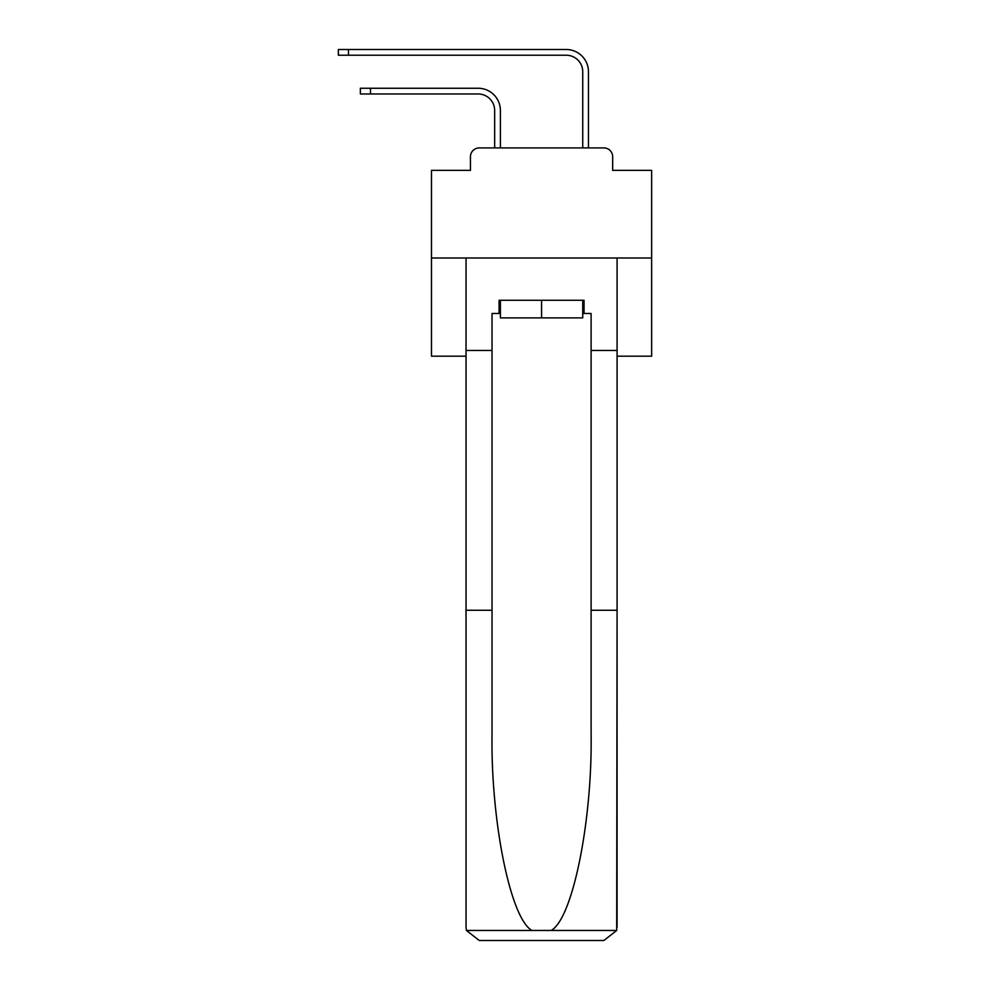 <?xml version="1.0" encoding="UTF-8"?>
<svg xmlns="http://www.w3.org/2000/svg" width="990" height="990" viewBox="0 0 990 990"><rect width="100%" height="100%" fill="white"/><g stroke="black" fill="none" stroke-linecap="round" stroke-linejoin="round"><path stroke-width="1.49" d="M470.448 156.717L470.448 170.367L470.448 156.717A8.811 8.811 0 0 1 479.259 147.918L494.666 147.918L494.666 110.484A16.508 16.508 0 0 0 478.158 93.976A16.508 16.508 0 0 1 494.666 110.484A16.508 16.508 0 0 0 478.158 93.976A16.508 16.508 0 0 1 494.666 110.484A16.508 16.508 0 0 0 478.158 93.976A16.508 16.508 0 0 1 494.666 110.484A16.508 16.508 0 0 0 478.158 93.976A16.508 16.508 0 0 1 494.666 110.484A16.508 16.508 0 0 0 478.158 93.976A16.508 16.508 0 0 1 494.666 110.484A16.508 16.508 0 0 0 478.158 93.976A16.508 16.508 0 0 1 494.666 110.484A16.508 16.508 0 0 0 478.158 93.976A16.508 16.508 0 0 1 494.666 110.484A16.508 16.508 0 0 0 478.158 93.976A16.508 16.508 0 0 1 494.666 110.484A16.508 16.508 0 0 0 478.158 93.976A16.508 16.508 0 0 1 494.666 110.484A16.508 16.508 0 0 0 478.158 93.976A16.508 16.508 0 0 1 494.666 110.484A16.508 16.508 0 0 0 478.158 93.976A16.508 16.508 0 0 1 494.666 110.484A16.508 16.508 0 0 0 478.158 93.976A16.508 16.508 0 0 1 494.666 110.484A16.508 16.508 0 0 0 478.158 93.976A16.508 16.508 0 0 1 494.666 110.484A16.508 16.508 0 0 0 478.158 93.976A16.508 16.508 0 0 1 494.666 110.484A16.508 16.508 0 0 0 478.158 93.976A16.508 16.508 0 0 1 494.666 110.484A16.508 16.508 0 0 0 478.158 93.976A16.508 16.508 0 0 1 494.666 110.484A16.508 16.508 0 0 0 478.158 93.976A16.508 16.508 0 0 1 494.666 110.484A16.508 16.508 0 0 0 478.158 93.976A16.508 16.508 0 0 1 494.666 110.484A16.508 16.508 0 0 0 478.158 93.976A16.508 16.508 0 0 1 494.666 110.484A16.508 16.508 0 0 0 478.158 93.976A16.508 16.508 0 0 1 494.666 110.484A16.508 16.508 0 0 0 478.158 93.976A16.508 16.508 0 0 1 494.666 110.484A16.508 16.508 0 0 0 478.158 93.976A16.508 16.508 0 0 1 494.666 110.484M617.079 356.19L651.643 356.19L651.643 170.367L612.674 170.367L612.674 156.717A8.811 8.811 0 0 0 603.875 147.918L479.259 147.918M651.643 257.994L431.479 257.994L431.479 170.367L470.448 170.367M431.479 257.994L431.479 356.19L466.043 356.19M500.396 147.918L500.396 110.484L500.396 147.918L500.396 110.484L500.396 147.918L500.396 110.484L500.396 147.918L500.396 110.484L500.396 147.918L500.396 110.484L500.396 147.918L500.396 110.484L500.396 147.918L500.396 110.484L500.396 147.918L500.396 110.484L500.396 147.918L500.396 110.484L500.396 147.918L500.396 110.484L500.396 147.918L500.396 110.484L500.396 147.918L500.396 110.484L500.396 147.918L500.396 110.484L500.396 147.918L500.396 110.484L500.396 147.918L500.396 110.484L500.396 147.918L500.396 110.484L500.396 147.918L500.396 110.484L500.396 147.918L500.396 110.484L500.396 147.918L500.396 110.484L500.396 147.918L500.396 110.484L500.396 147.918L500.396 110.484L500.396 147.918L500.396 110.484L500.396 147.918L507.214 147.918M575.908 147.918L582.739 147.918L582.739 71.738A16.508 16.508 0 0 0 566.218 55.23A16.508 16.508 0 0 1 582.739 71.738A16.508 16.508 0 0 0 566.218 55.23A16.508 16.508 0 0 1 582.739 71.738A16.508 16.508 0 0 0 566.218 55.23A16.508 16.508 0 0 1 582.739 71.738A16.508 16.508 0 0 0 566.218 55.23A16.508 16.508 0 0 1 582.739 71.738A16.508 16.508 0 0 0 566.218 55.23A16.508 16.508 0 0 1 582.739 71.738A16.508 16.508 0 0 0 566.218 55.23A16.508 16.508 0 0 1 582.739 71.738A16.508 16.508 0 0 0 566.218 55.23A16.508 16.508 0 0 1 582.739 71.738A16.508 16.508 0 0 0 566.218 55.23A16.508 16.508 0 0 1 582.739 71.738A16.508 16.508 0 0 0 566.218 55.23A16.508 16.508 0 0 1 582.739 71.738A16.508 16.508 0 0 0 566.218 55.23A16.508 16.508 0 0 1 582.739 71.738A16.508 16.508 0 0 0 566.218 55.23A16.508 16.508 0 0 1 582.739 71.738A16.508 16.508 0 0 0 566.218 55.23A16.508 16.508 0 0 1 582.739 71.738A16.508 16.508 0 0 0 566.218 55.23A16.508 16.508 0 0 1 582.739 71.738A16.508 16.508 0 0 0 566.218 55.23A16.508 16.508 0 0 1 582.739 71.738A16.508 16.508 0 0 0 566.218 55.23A16.508 16.508 0 0 1 582.739 71.738A16.508 16.508 0 0 0 566.218 55.23A16.508 16.508 0 0 1 582.739 71.738A16.508 16.508 0 0 0 566.218 55.23A16.508 16.508 0 0 1 582.739 71.738A16.508 16.508 0 0 0 566.218 55.23A16.508 16.508 0 0 1 582.739 71.738A16.508 16.508 0 0 0 566.218 55.23A16.508 16.508 0 0 1 582.739 71.738A16.508 16.508 0 0 0 566.218 55.23A16.508 16.508 0 0 1 582.739 71.738A16.508 16.508 0 0 0 566.218 55.23A16.508 16.508 0 0 1 582.739 71.738A16.508 16.508 0 0 0 566.218 55.23A16.508 16.508 0 0 1 582.739 71.738M588.456 147.918L588.456 71.738L588.456 147.918L588.456 71.738L588.456 147.918L588.456 71.738L588.456 147.918L588.456 71.738L588.456 147.918L588.456 71.738L588.456 147.918L588.456 71.738L588.456 147.918L588.456 71.738L588.456 147.918L588.456 71.738L588.456 147.918L588.456 71.738L588.456 147.918L588.456 71.738L588.456 147.918L588.456 71.738L588.456 147.918L588.456 71.738L588.456 147.918L588.456 71.738L588.456 147.918L588.456 71.738L588.456 147.918L588.456 71.738L588.456 147.918L588.456 71.738L588.456 147.918L588.456 71.738L588.456 147.918L588.456 71.738L588.456 147.918L588.456 71.738L588.456 147.918L588.456 71.738L588.456 147.918L588.456 71.738L588.456 147.918L588.456 71.738L588.456 147.918L603.875 147.918M612.674 170.367L612.674 156.717M582.739 313.471L584.05 313.471L584.05 300.267L499.071 300.267L499.071 313.471L492.03 313.471L492.03 610.261L466.043 610.261L466.043 927.296L466.439 930.452L479.259 940.5L603.875 940.5L616.696 930.452L617.079 610.261L617.079 927.296M570.401 940.5L603.875 940.5L570.401 940.5M492.03 610.261L492.03 733.429C490.656 820.92 510.531 918.955 531.976 930.452L551.158 930.452C572.591 918.955 592.466 820.92 591.104 733.429L591.104 313.471L584.05 313.471M466.043 927.296L466.043 257.994L617.079 257.994L617.079 350.46L591.104 350.46M492.03 350.46L466.043 350.46M617.079 350.46L617.079 610.261L591.104 610.261M499.071 313.471L500.396 313.471M500.396 300.267L500.396 317.877L582.739 317.877L582.739 300.267M541.567 300.267L541.567 317.877M360.372 88.246L370.495 88.246L370.495 93.976L360.372 93.976L360.372 88.246M370.495 93.976L478.158 93.976M500.396 110.484A22.238 22.238 0 0 0 478.158 88.246L370.495 88.246M338.357 49.5L348.48 49.5L348.48 55.23L338.357 55.23L338.357 49.5M588.456 71.738A22.238 22.238 0 0 0 566.218 49.5L348.48 49.5M348.48 55.23L566.218 55.23M466.439 930.452L531.976 930.452M551.158 930.452L616.696 930.452"/></g></svg>

